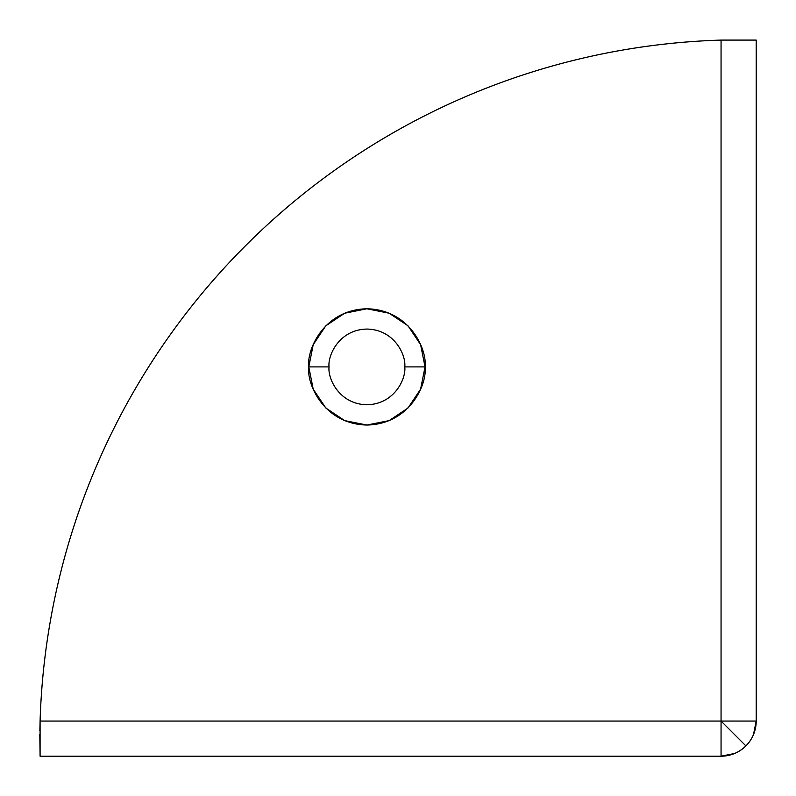 <?xml version="1.0" encoding="UTF-8"?>
<svg xmlns="http://www.w3.org/2000/svg" width="796" height="796" viewBox="0 0 796 796"><rect width="100%" height="100%" fill="white"/><g stroke="black" fill="none" stroke-linecap="round" stroke-linejoin="round"><path stroke-width="1.19" d="M404.756 366.906C406.278 377.981 394.925 404.239 366.906 404.756C338.897 404.239 327.544 377.981 329.066 366.906C327.544 377.981 338.897 404.239 366.906 404.756C394.925 404.239 406.278 377.981 404.756 366.906L425.034 366.906C427.372 383.911 409.93 424.238 366.906 425.034C323.892 424.238 306.45 383.911 308.788 366.906L329.066 366.906L308.788 366.906L313.216 389.154L325.813 408.01L344.668 420.606L366.906 425.034L389.154 420.606L408.01 408.01L420.606 389.154L425.034 366.906L420.606 344.668L408.01 325.813L389.154 313.216L366.906 308.788L344.668 313.216L325.813 325.813L313.216 344.668L308.788 366.906C306.45 349.912 323.892 309.584 366.906 308.788C409.93 309.584 427.372 349.912 425.034 366.906L404.756 366.906C406.278 355.842 394.925 329.584 366.906 329.066C338.897 329.584 327.544 355.842 329.066 366.906C327.544 355.842 338.897 329.584 366.906 329.066C394.925 329.584 406.278 355.842 404.756 366.906M39.8 734.569L40.089 756.2L721.057 756.2C730.698 756.051 738.977 752.618 745.902 745.902L721.057 721.057L721.057 756.2L40.089 756.2L40.089 721.057C41.442 676.739 46.954 632.949 56.596 589.667C66.247 546.394 79.869 504.415 97.46 463.72C115.062 423.024 136.315 384.339 161.23 347.663C186.145 310.987 214.273 276.978 245.626 245.626C276.978 214.273 310.987 186.145 347.663 161.23C384.339 136.315 423.024 115.062 463.72 97.46C504.415 79.869 546.394 66.247 589.667 56.596C632.949 46.954 676.739 41.442 721.057 40.089L756.2 40.089L756.2 721.057L753.494 734.569L756.2 721.057A35.143 35.143 0 0 1 721.057 756.2L734.569 753.494L721.057 756.2L721.057 40.089L721.057 721.057L40.089 721.057A702.888 702.888 0 0 1 721.057 40.089L756.2 40.089L756.2 721.057L40.089 721.057L39.86 730.619M721.057 721.057L745.902 745.902C752.618 738.977 756.051 730.698 756.2 721.057L721.057 721.057"/></g></svg>
